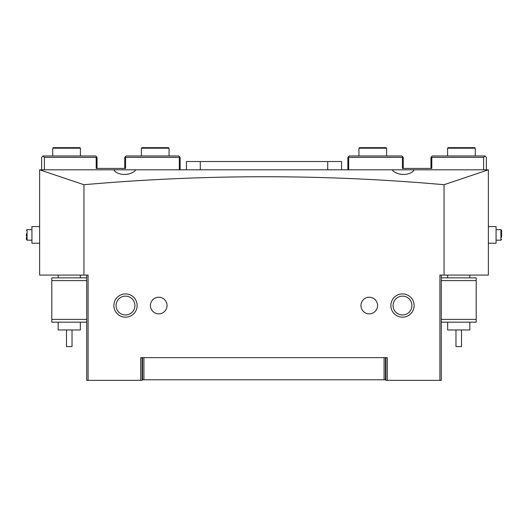 <?xml version="1.0" encoding="UTF-8"?>
<svg xmlns="http://www.w3.org/2000/svg" width="528" height="528" viewBox="0 0 528 528"><rect width="100%" height="100%" fill="white"/><g stroke="black" fill="none" stroke-linecap="round" stroke-linejoin="round"><path stroke-width="0.79" d="M86.717 322.172L51.81 322.172L51.81 277.853L86.717 277.853M86.717 280.619L51.81 280.619M51.81 319.4L86.717 319.4M141.913 147.655L168.505 147.655L169.059 148.21L141.359 148.21L141.913 147.655M169.059 155.965L169.059 148.21M141.359 155.965L141.359 148.21M125.499 317.183A11.636 11.636 0 0 1 113.863 305.554A11.636 11.636 0 0 1 125.499 293.918A11.636 11.636 0 0 1 137.128 305.554A11.636 11.636 0 0 1 125.499 317.183M125.499 296.135A9.418 9.418 0 0 0 116.074 305.554A9.418 9.418 0 0 0 125.499 314.972A9.418 9.418 0 0 0 134.917 305.554A9.418 9.418 0 0 0 125.499 296.135M402.501 317.183A11.636 11.636 0 0 1 390.872 305.554A11.636 11.636 0 0 1 402.501 293.918A11.636 11.636 0 0 1 414.137 305.554A11.636 11.636 0 0 1 402.501 317.183M402.501 296.135A9.418 9.418 0 0 0 393.083 305.554A9.418 9.418 0 0 0 402.501 314.972A9.418 9.418 0 0 0 411.926 305.554A9.418 9.418 0 0 0 402.501 296.135M158.737 297.244A8.309 8.309 0 0 0 150.427 305.554A8.309 8.309 0 0 0 158.737 313.863A8.309 8.309 0 0 0 167.046 305.554A8.309 8.309 0 0 0 158.737 297.244M369.263 297.244A8.309 8.309 0 0 0 360.954 305.554A8.309 8.309 0 0 0 369.263 313.863A8.309 8.309 0 0 0 377.573 305.554A8.309 8.309 0 0 0 369.263 297.244M414.302 169.818L39.626 169.818L83.945 184.714C204.712 174.088 324.753 174.088 444.055 184.714L488.374 169.818L414.302 169.818C410.249 175.982 397.069 175.989 392.146 169.818M143.92 357.628L143.92 379.79L142.534 379.79L142.534 357.628L142.118 357.628L142.118 380.345L88.097 380.345L88.097 275.081L39.626 275.081L39.626 169.838M88.097 380.345L86.717 380.345L86.717 275.081M441.283 275.081L441.283 380.345L385.882 380.345L385.882 357.628L385.466 357.628L385.466 379.79L384.08 379.79L384.08 357.628M439.903 380.345L439.903 275.081L488.374 275.081L488.374 169.838M140.732 380.345L140.732 357.628L387.268 357.628L387.268 380.345M444.055 275.081L444.055 184.714M83.945 275.081L83.945 184.714M135.854 169.818C130.944 175.982 117.77 175.989 113.698 169.818M341.563 169.818L341.563 161.509L186.437 161.509L186.437 169.818M53.269 147.655L79.86 147.655L80.414 148.21L52.714 148.21L53.269 147.655M80.414 155.965L80.414 148.21M52.714 155.965L52.714 148.21M461.505 329.96L461.505 346.579L455.968 346.579L455.968 329.96M447.658 322.172L447.658 329.96L469.814 329.96L469.814 322.172M448.14 147.655L474.731 147.655L475.286 148.21L447.586 148.21L448.14 147.655M475.286 155.965L475.286 148.21M447.586 155.965L447.586 148.21M72.019 346.579L66.495 346.579L66.495 329.96M58.186 322.172L58.186 329.96L80.342 329.96L80.342 322.172M359.495 147.655L386.087 147.655L386.641 148.21L358.941 148.21L359.495 147.655M386.641 155.965L386.641 148.21M358.941 155.965L358.941 148.21M441.283 277.853L476.19 277.853L476.19 322.172L441.283 322.172M441.283 319.4L476.19 319.4M476.19 280.619L441.283 280.619M486.367 169.818L486.367 157.351L484.981 155.965L432.346 155.965L430.96 157.351L430.96 168.432M348.691 169.818L348.691 157.351L402.428 157.351L402.428 168.432L431.792 168.432L431.792 157.351L483.595 157.351L483.595 169.818M403.26 168.432L403.26 157.351L401.874 155.965L349.246 155.965L347.86 157.351L347.86 169.818M483.595 157.351L484.981 155.965M431.792 157.351L431.376 156.935M402.844 156.935L402.428 157.351M348.691 157.351L348.275 156.935M97.04 168.432L97.04 157.351L95.654 155.965L43.019 155.965L41.633 157.351L41.633 169.818M44.405 169.818L44.405 157.351L96.208 157.351L96.208 168.432L125.572 168.432L125.572 157.351L179.309 157.351L179.309 169.818M180.14 169.818L180.14 157.351L178.754 155.965L126.126 155.965L124.74 157.351L124.74 168.432M43.019 155.965L44.405 157.351M96.624 156.935L96.208 157.351M125.572 157.351L125.156 156.935M179.725 156.935L179.309 157.351M143.92 379.79L384.08 379.79M142.534 379.79L142.118 379.79M385.882 379.79L385.466 379.79M488.374 243.223L496.063 243.223L496.063 226.604L488.374 226.604M501.6 237.316L501.6 230.347L501.6 232.518L501.6 230.347L500.96 229.654M501.6 232.518L501.6 236.102M39.626 226.604L31.937 226.604L31.937 243.223L39.626 243.223M26.4 236.194L26.4 233.798M31.937 229.654L27.093 229.654L31.937 229.654L31.937 237.356M26.4 237.316L26.4 239.488L27.093 240.174L26.4 239.488L27.093 240.174L26.4 239.488L27.093 240.174L27.093 229.654L26.4 230.347L27.04 229.654M200.29 161.509L200.29 169.818M327.71 161.509L327.71 169.818M496.063 240.174L500.914 240.174L500.907 229.654L501.6 230.347L500.907 229.654L501.6 230.347L500.907 229.654L501.6 230.347L500.907 229.654L501.6 230.347L500.907 229.654L501.6 230.347L500.907 229.654L496.063 229.654M447.658 275.081L447.658 277.853M469.814 275.081L469.814 277.853M58.186 275.081L58.186 277.853M80.342 275.081L80.342 277.853M72.032 346.579L72.032 329.96M500.907 240.174L501.6 239.488L500.907 240.174M31.937 240.174L27.093 240.174L31.937 240.174M27.093 229.654L26.4 230.347"/></g></svg>
